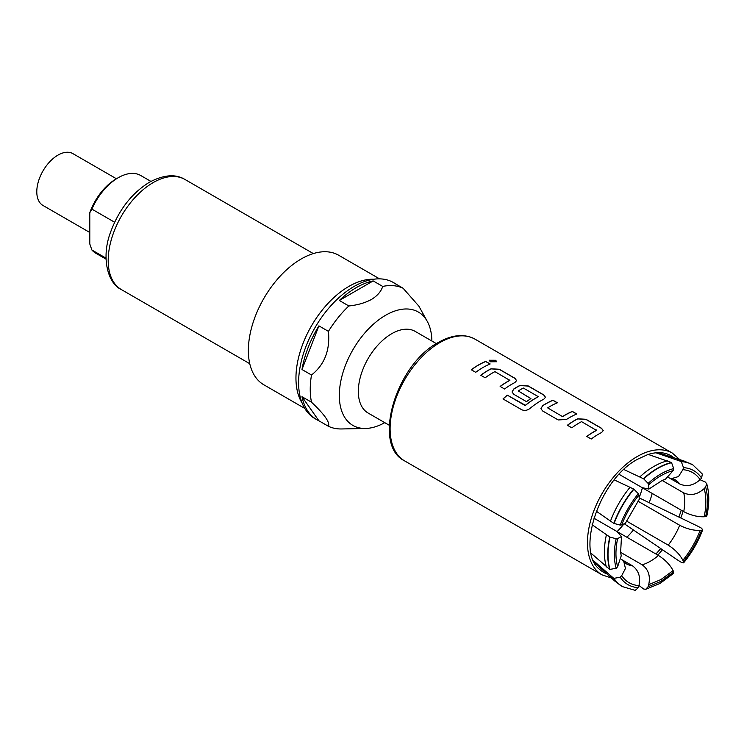 <?xml version="1.0" encoding="UTF-8"?>
<svg xmlns="http://www.w3.org/2000/svg" width="744" height="744" viewBox="0 0 744 744"><rect width="100%" height="100%" fill="white"/><g stroke="black" fill="none" stroke-linecap="round" stroke-linejoin="round"><path stroke-width="1.12" d="M496.787 361.798L495.616 360.412L489.152 360.31M490.305 361.789L496.806 361.733L495.644 360.273L489.161 360.245L490.305 361.789M620.617 552.346L642.212 564.817C648.405 569.374 650.572 575.996 648.703 584.672L648.098 586.728L645.69 589.322L643.7 589.006L638.966 585.528M603.245 430.683L601.515 428.395L585.965 419.421L577.707 418.909A70.159 40.511 120 0 0 574.638 420.565A70.159 40.511 120 0 0 567.467 425.308M596.521 429.958L596.521 430.283A70.308 40.595 120 0 0 594.038 431.65A70.308 40.595 120 0 0 586.774 436.458L591.22 439.016A70.308 40.595 120 0 1 598.474 434.208A70.308 40.595 120 0 1 601.552 432.543L603.254 430.618L601.533 428.265L585.984 419.291L577.716 418.779A70.308 40.595 120 0 0 574.638 420.444A70.308 40.595 120 0 0 567.374 425.252L571.82 427.819A70.308 40.595 120 0 1 579.074 423.011A70.308 40.595 120 0 1 581.566 421.643L596.521 430.404A70.159 40.511 120 0 0 594.038 431.771A70.159 40.511 120 0 0 586.867 436.505M557.256 402.848L552.941 400.346A70.159 40.511 120 0 0 545.752 403.899A70.159 40.511 120 0 0 542.627 405.815L540.934 408.716M576.665 414.045L572.341 411.553A70.159 40.511 120 0 0 565.161 415.096A70.159 40.511 120 0 0 562.613 416.64L547.649 407.879A70.308 40.595 120 0 1 550.197 406.336A70.308 40.595 120 0 1 557.405 402.783L552.959 400.226A70.308 40.595 120 0 0 545.752 403.778A70.308 40.595 120 0 0 542.618 405.703L540.934 408.67L542.646 410.976L558.195 419.951L566.463 419.467A70.308 40.595 120 0 1 569.597 417.542A70.308 40.595 120 0 1 576.805 413.99L572.359 411.423A70.308 40.595 120 0 0 565.161 414.975A70.308 40.595 120 0 0 562.613 416.519M545.491 397.343L543.762 395.045L528.212 386.071L519.954 385.559A70.159 40.511 120 0 0 516.875 387.224A70.159 40.511 120 0 0 513.751 389.149L512.058 392.051M538.275 396.338L538.275 396.784A70.159 40.511 120 0 0 535.792 398.142A70.159 40.511 120 0 0 525.496 405.341L507.306 395.148A70.308 40.595 120 0 0 503.009 398.942L521.674 409.712C524.418 410.911 527.133 410.53 529.821 408.558A70.308 40.595 120 0 1 540.721 400.867A70.308 40.595 120 0 1 543.799 399.203L545.501 397.277L543.78 394.925L528.221 385.941L519.954 385.429A70.308 40.595 120 0 0 516.875 387.103A70.308 40.595 120 0 0 513.741 389.028L512.049 391.995L513.76 394.301L526.501 401.658A70.308 40.595 120 0 1 530.918 398.579L518.289 390.935A70.308 40.595 120 0 1 520.837 389.382A70.308 40.595 120 0 1 523.32 388.024L538.284 396.654A70.308 40.595 120 0 0 535.792 398.021A70.308 40.595 120 0 0 525.469 405.229M530.825 398.644L518.289 390.935M516.615 380.668L514.885 378.38L499.336 369.396L491.068 368.885A70.159 40.511 120 0 0 487.999 370.549A70.159 40.511 120 0 0 480.829 375.292M509.882 379.942L509.891 380.268A70.308 40.595 120 0 0 507.399 381.626A70.308 40.595 120 0 0 500.135 386.434L504.581 389A70.308 40.595 120 0 1 511.844 384.192A70.308 40.595 120 0 1 514.922 382.528L516.615 380.603L514.894 378.25L499.345 369.266L491.077 368.764A70.308 40.595 120 0 0 487.999 370.428A70.308 40.595 120 0 0 480.736 375.236L485.181 377.803A70.308 40.595 120 0 1 492.444 372.995A70.308 40.595 120 0 1 494.927 371.628L509.882 380.389A70.159 40.511 120 0 0 507.399 381.746A70.159 40.511 120 0 0 500.228 386.489M490.026 364.03L485.711 361.538A70.159 40.511 120 0 0 478.522 365.081A70.159 40.511 120 0 0 471.352 369.815M436.384 343.626L415.217 331.406A47.123 27.203 120 0 0 391.651 333.74A47.123 27.203 120 0 0 360.868 375.264A47.123 27.203 120 0 0 368.094 413.022L389.261 425.243M431.892 341.031A65.463 37.795 120 0 0 427.298 321.436A65.463 37.795 120 0 0 385.606 315.279A65.463 37.795 120 0 0 340.482 382.862A65.463 37.795 120 0 0 365.499 428.47A65.463 37.795 120 0 0 384.769 422.648M427.298 321.436L418.9 306.184L403.108 288.244A78.539 45.347 120 0 0 382.704 286.421C381.161 291.416 377.413 295.768 371.442 299.469C365.081 302.901 357.548 305.068 348.843 305.97A78.539 45.347 120 0 0 328.439 331.359C330.197 350.154 324.551 364.7 311.504 375.004A78.539 45.347 120 0 0 311.504 402.206C324.533 414.492 330.178 422.527 328.439 426.293A78.539 45.347 120 0 0 341.654 428.963L365.499 428.47M403.108 288.244L393.595 282.748A78.539 45.347 -60 0 1 395.52 283.762L393.409 282.534A78.539 45.347 120 0 0 354.135 286.421A78.539 45.347 120 0 0 302.827 355.632A78.539 45.347 120 0 0 314.87 418.565L316.981 419.793A78.539 45.347 -60 0 1 301.98 396.71L311.504 402.206M328.439 426.293L318.916 420.797A78.539 45.347 -60 0 1 316.981 419.793M311.504 375.004L301.98 369.508A78.539 45.347 -60 0 1 318.916 325.863L328.439 331.359M348.843 305.97L339.32 300.474A78.539 45.347 -60 0 1 356.255 287.649A78.539 45.347 -60 0 1 373.19 280.925L339.32 300.474M673.711 468.599L673.106 470.654C664.969 472.766 656.84 477.453 648.703 484.744L648.098 483.386C656.636 475.695 665.173 470.766 673.711 468.599L671.497 462.498L648.229 454.435M668.651 477.583L679.691 483.953C686.731 487.032 693.538 485.599 700.123 479.648C695.966 473.584 690.209 470.264 682.88 469.687L678.509 476.551L671.804 478.541M704.177 488.594L705.647 487.041C708.037 495.523 708.037 505.381 705.647 516.624L704.177 516.764C706.419 506.078 706.419 496.694 704.177 488.594C697.612 494.537 690.795 495.978 683.736 492.9L662.132 480.429M648.703 484.744L648.898 489.078L642.212 487.664L619.157 474.356L683.736 511.639C690.776 515.294 697.593 517.006 704.177 516.764M700.123 530.388L701.601 530.24C697.258 541.679 691.213 552.132 683.485 561.618L682.88 560.269C690.209 551.22 695.966 541.26 700.123 530.388C693.566 530.63 686.749 528.919 679.691 525.255L637.831 501.093M626.364 520.967L668.214 545.129C674.901 549.398 679.793 554.447 682.88 560.269M645.69 589.322L659.975 583.463L673.776 573.224L673.106 570.583C670.028 564.78 665.145 559.73 658.44 555.452L617.074 531.56M379.561 278.861L338.65 255.239A74.8 43.189 120 0 0 301.246 258.94A74.8 43.189 120 0 0 252.383 324.858A74.8 43.189 120 0 0 263.85 384.797L304.761 408.419M302.166 403.164A74.8 43.189 -60 0 1 348.852 286.421A74.8 43.189 -60 0 1 373.711 279.242M150.911 181.397L140.681 175.491A44.882 25.91 120 0 0 118.25 177.714A44.882 25.91 120 0 0 118.24 177.714A44.882 25.91 120 0 0 91.903 209.129L114.613 222.242M116.427 178.765L72.912 153.636A29.918 17.27 120 0 0 57.948 155.124A29.918 17.27 120 0 0 38.4 181.49A29.918 17.27 120 0 0 42.994 205.465L89.791 232.481M482.968 367.517A70.308 40.595 120 0 0 475.704 372.326L471.259 369.759A70.308 40.595 120 0 1 478.522 364.96A70.308 40.595 120 0 1 485.72 361.407L490.166 363.965A70.308 40.595 120 0 0 482.968 367.517M562.613 416.64L547.649 407.879M382.704 286.421L373.19 280.925M395.52 283.762A78.539 45.347 -60 0 1 397.361 284.924M301.98 396.71L318.916 420.797M318.916 325.863L301.98 369.508M623.956 469.557L643.7 478.857L648.098 483.386M638.324 493.709L638.938 495.058C631.6 504.097 625.844 514.058 621.686 524.939L620.208 525.087C624.551 513.648 630.596 503.186 638.324 493.709L633.925 489.171L614.302 479.926M621.686 524.939L625.453 523.181L639.301 499.205L638.938 495.058M596.269 511.175L613.819 523.395L620.208 525.087M616.162 538.702L617.632 538.563C615.39 549.249 615.39 558.632 617.632 566.733L616.162 568.286C613.772 559.804 613.772 549.946 616.162 538.702L610.034 537.168L592.103 524.715M593.861 518.159L616.916 531.476L621.482 536.554L617.632 538.563M591.145 553.294L609.773 569.42L616.162 568.286M617.632 566.733L621.24 555.787L620.626 552.457L621.482 536.554M620.208 577.232L621.686 575.679C625.844 581.743 631.6 585.063 638.938 585.64L638.324 587.695C630.596 587.137 624.551 583.649 620.208 577.232L613.819 578.367L593.582 560.799M621.407 559.432L623.825 561.655L625.444 568.472L621.686 575.679M622.44 586.644A70.308 40.595 -60 0 1 622.309 586.57L635.19 590.364L638.324 587.695M638.938 585.64C640.798 576.981 638.631 570.36 632.437 565.784L621.407 559.414M683.485 561.618L683.596 562.864L681.532 562.492L677.477 559.944L624.709 524.055M683.596 562.864C691.79 552.866 698.17 541.809 702.736 529.709L701.378 528.119L697.147 525.878L639.682 498.117M702.736 529.709L701.601 530.24M705.647 516.624L706.8 516.029C709.451 503.911 709.413 493.123 706.698 483.656L705.647 487.041M700.048 479.731L705.163 481.935L706.698 483.656M682.88 469.687L683.485 467.632C691.213 468.19 697.258 471.677 701.601 478.085L700.123 479.648M701.601 478.085L702.345 474.049M655.938 452.789L681.271 461.531L683.485 467.632M648.898 489.078L662.244 480.382L665.434 479.257L673.106 470.654M118.24 177.714L116.129 178.941A41.887 24.18 120 0 0 89.791 212.71L91.903 209.129M89.791 212.71L89.791 243.986L91.903 250.003L106.011 258.149M91.903 250.003A44.882 25.91 120 0 0 95.809 253.23L106.029 259.135M525.496 405.341L524.883 405.294M524.911 405.406L507.306 395.148M507.324 395.25A70.159 40.511 120 0 0 503.093 398.989M404.662 460.917C371.675 445.089 396.041 364.467 438.328 342.463C452.213 334.614 464.433 333.498 474.979 339.134A70.308 40.595 120 0 0 439.825 342.612A70.308 40.595 120 0 0 393.892 404.569A70.308 40.595 120 0 0 404.662 460.917L602.026 574.852A70.308 40.595 -60 0 1 591.248 518.512A70.308 40.595 -60 0 1 637.18 456.556A70.308 40.595 -60 0 1 672.334 453.077L679.774 459.634M606.937 573.931A67.341 38.883 -60 0 1 599.757 569.513C575.326 551.611 599.692 478.606 637.924 459.076L647.717 454.603C654.776 452.296 661.063 452.027 666.568 453.784A67.341 38.883 -60 0 1 673.99 457.793M681.216 510.179A67.341 38.883 -60 0 1 678.863 517.061M660.7 548.514A67.341 38.883 -60 0 1 655.92 553.992M626.922 537.252A60.98 35.201 120 0 0 633.442 529.942M649.14 502.739A60.98 35.201 120 0 0 652.218 493.439M642.407 487.776A59.836 34.55 -60 0 1 639.524 496.694M623.398 524.632A59.836 34.55 -60 0 1 617.111 531.588M648.703 584.672L660.904 579.576L673.106 570.583M658.44 555.452A48.62 28.067 -60 0 1 650.33 561.255A48.62 28.067 -60 0 1 642.212 564.817M673.711 571.941L660.904 581.408L648.098 586.728M121.365 289.574C107.527 283.38 101.017 257.145 110.577 232.156C118.817 209.827 131.762 193.189 149.414 182.233C163.754 174.701 175.603 173.78 184.94 179.453A63.575 36.707 120 0 0 153.152 182.606A63.575 36.707 120 0 0 111.619 238.629A63.575 36.707 120 0 0 121.365 289.574L249.761 363.704M639.886 476.858A69.852 40.334 -60 0 1 653.79 466.516A69.852 40.334 -60 0 1 667.703 460.796M671.804 478.559L674.641 479.452A48.62 28.067 -60 0 1 679.691 483.953M683.736 492.9A48.62 28.067 -60 0 1 683.736 511.639M679.691 525.255A48.62 28.067 -60 0 1 668.214 545.129M643.439 478.708A70.308 40.595 -60 0 1 657.464 468.274A70.308 40.595 -60 0 1 671.497 462.498M671.767 462.656A70.308 40.595 120 0 0 657.733 468.422A70.308 40.595 120 0 0 643.7 478.857M632.437 565.784A48.62 28.067 -60 0 1 626.02 563.664L623.825 561.655M610.443 521.237A69.852 40.334 -60 0 1 630.112 487.171M606.397 566.984A69.852 40.334 -60 0 1 606.397 534.862M594.465 562.594L614.786 581.064A69.852 40.334 -60 0 1 610.443 575.93M677.477 459.829A69.852 40.334 -60 0 1 684.089 461.02L692.618 464.786A70.308 40.595 -60 0 1 692.757 464.861M613.819 523.395A70.308 40.595 -60 0 1 633.665 489.022M609.773 569.42A70.308 40.595 -60 0 1 609.773 537.01M614.786 581.064L622.309 586.57A70.308 40.595 -60 0 1 613.819 578.367M681.271 461.531A70.308 40.595 -60 0 1 692.618 464.786L692.887 464.935A70.308 40.595 120 0 0 681.532 461.689M614.079 523.544A70.308 40.595 -60 0 1 633.925 489.171M610.034 569.569A70.308 40.595 -60 0 1 610.034 537.168M622.579 586.718A70.308 40.595 -60 0 1 614.079 578.516M683.15 511.295L680.816 518.001M662.495 549.742L657.854 555.108M474.979 339.134L672.334 453.077M602.026 574.852L611.429 578.014M657.938 452.659L684.089 461.02M702.345 474.04L692.887 464.935M184.94 179.453L313.336 253.583"/></g></svg>
